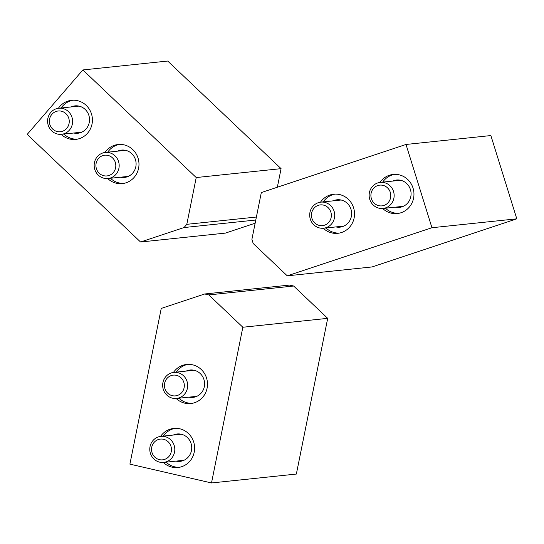<?xml version="1.0" encoding="UTF-8"?>
<svg xmlns="http://www.w3.org/2000/svg" width="544" height="544" viewBox="0 0 544 544"><rect width="100%" height="100%" fill="white"/><g stroke="black" fill="none" stroke-linecap="round" stroke-linejoin="round"><path stroke-width="0.82" d="M261.317 192.562L406.008 144.459L431.943 227.725L287.252 275.828L253.198 243.501L251.899 239.34L261.317 192.562M431.943 227.725L516.8 218.831L490.865 135.558L406.008 144.459M516.8 218.831L372.103 266.934L287.252 275.828M382.663 208.481A19.659 18.754 -96 0 0 397.256 213.547A19.659 18.754 -96 0 0 413.855 192.039A19.659 18.754 -96 0 0 393.156 174.44A19.659 18.754 -96 0 0 379.93 182.424M323.224 228.242A19.659 18.754 -96 0 0 337.817 233.308A19.659 18.754 -96 0 0 354.416 211.8A19.659 18.754 -96 0 0 333.717 194.201A19.659 18.754 -96 0 0 320.491 202.184M342.292 226.25A13.763 13.124 -96 0 0 343.094 226.406M340.313 199.866A13.763 13.124 -96 0 0 339.558 200.178M335.893 226.923A13.763 13.124 -96 0 0 339.939 227.154A13.763 13.124 -96 0 0 351.56 212.099A13.763 13.124 -96 0 0 337.069 199.784A13.763 13.124 -96 0 0 333.159 200.852M325.972 227.963A19.659 18.754 -96 0 0 339.177 233.111M335.09 194.113A19.659 18.754 -96 0 0 323.238 201.892M401.73 206.489A13.763 13.124 -96 0 0 402.533 206.645M399.752 180.105A13.763 13.124 -96 0 0 398.99 180.418M395.332 207.162A13.763 13.124 -96 0 0 399.378 207.393A13.763 13.124 -96 0 0 410.999 192.338A13.763 13.124 -96 0 0 396.508 180.023A13.763 13.124 -96 0 0 392.598 181.091M385.41 208.202A19.659 18.754 -96 0 0 398.616 213.35M394.529 174.352A19.659 18.754 -96 0 0 382.677 182.131M310.318 219.13A13.104 12.498 -96 0 0 323.571 228.215A13.104 12.498 -96 0 0 334.635 213.874A13.104 12.498 -96 0 0 320.838 202.144A13.104 12.498 -96 0 0 310.318 219.13M311.95 218.402A10.424 9.942 -96 0 0 328.814 222.292A10.424 9.942 -96 0 0 323.449 205.088A10.424 9.942 -96 0 0 311.95 218.402M369.757 199.369A13.104 12.498 -96 0 0 383.01 208.454A13.104 12.498 -96 0 0 394.074 194.113A13.104 12.498 -96 0 0 380.276 182.383A13.104 12.498 -96 0 0 369.757 199.369M371.389 198.648A10.424 9.942 -96 0 0 388.253 202.531A10.424 9.942 -96 0 0 382.888 185.327A10.424 9.942 -96 0 0 371.389 198.648M140.556 242.005L27.2 134.395L82.865 69.945L196.221 177.548L186.803 224.325L184.022 227.548L140.556 242.005L225.406 233.104L255.143 223.217M196.221 177.548L281.078 168.654L167.722 61.044L82.865 69.945M256.394 217.029L186.803 224.325M281.078 168.654L277.338 187.238M255.789 220.028L184.022 227.548M61.118 134.341A19.659 18.754 -96 0 0 75.711 139.407A19.659 18.754 -96 0 0 87.632 133.11A19.659 18.754 -96 0 0 90.345 111.044A19.659 18.754 -96 0 0 71.611 100.3A19.659 18.754 -96 0 0 58.385 108.276M107.685 178.541A19.659 18.754 -96 0 0 122.271 183.607A19.659 18.754 -96 0 0 134.191 177.317A19.659 18.754 -96 0 0 136.911 155.244A19.659 18.754 -96 0 0 118.17 144.5A19.659 18.754 -96 0 0 104.951 152.483M124.773 150.164A13.763 13.124 -96 0 0 124.012 150.477M126.745 176.548A13.763 13.124 -96 0 0 127.554 176.705M120.353 177.222A13.763 13.124 -96 0 0 124.399 177.453A13.763 13.124 -96 0 0 132.743 173.053A13.763 13.124 -96 0 0 134.647 157.604A13.763 13.124 -96 0 0 121.53 150.083A13.763 13.124 -96 0 0 117.62 151.15M119.551 144.412A19.659 18.754 -96 0 0 107.698 152.191M110.432 178.262A19.659 18.754 -96 0 0 123.638 183.41M78.207 105.958A13.763 13.124 -96 0 0 77.452 106.277M80.186 132.348A13.763 13.124 -96 0 0 80.988 132.498M73.787 133.015A13.763 13.124 -96 0 0 77.833 133.253A13.763 13.124 -96 0 0 86.176 128.846A13.763 13.124 -96 0 0 88.08 113.397A13.763 13.124 -96 0 0 74.963 105.876A13.763 13.124 -96 0 0 71.053 106.944M72.984 100.205A19.659 18.754 -96 0 0 61.132 107.984M63.866 134.055A19.659 18.754 -96 0 0 77.071 139.21M115.981 174.318A13.104 12.498 -96 0 0 117.79 159.603A13.104 12.498 -96 0 0 105.298 152.442A13.104 12.498 -96 0 0 94.234 166.784A13.104 12.498 -96 0 0 108.032 178.514A13.104 12.498 -96 0 0 115.981 174.318M113.274 172.591A10.424 9.942 -96 0 0 107.909 155.387A10.424 9.942 -96 0 0 96.41 168.701A10.424 9.942 -96 0 0 113.274 172.591M69.414 130.111A13.104 12.498 -96 0 0 71.223 115.403A13.104 12.498 -96 0 0 58.732 108.236A13.104 12.498 -96 0 0 47.668 122.577A13.104 12.498 -96 0 0 61.465 134.307A13.104 12.498 -96 0 0 69.414 130.111M66.708 128.391A10.424 9.942 -96 0 0 61.35 111.18A10.424 9.942 -96 0 0 49.844 124.501A10.424 9.942 -96 0 0 66.708 128.391M242.842 327.243L211.507 482.956L129.9 464.134L161.242 308.428L204.714 293.978L208.794 294.916L242.842 327.243L327.699 318.349L296.358 474.055L211.507 482.956M208.794 294.916L293.644 286.022L289.564 285.076L204.714 293.978M293.644 286.022L327.699 318.349M163.316 462.448A19.659 18.754 -96 0 0 177.902 467.514A19.659 18.754 -96 0 0 194.596 449.113A19.659 18.754 -96 0 0 179.717 428.767A19.659 18.754 -96 0 0 173.801 428.407A19.659 18.754 -96 0 0 160.582 436.39M176.188 398.487A19.659 18.754 -96 0 0 190.781 403.546A19.659 18.754 -96 0 0 207.468 385.152A19.659 18.754 -96 0 0 192.59 364.806A19.659 18.754 -96 0 0 186.68 364.439A19.659 18.754 -96 0 0 173.454 372.422M193.276 370.104A13.763 13.124 -96 0 0 192.522 370.416M195.255 396.488A13.763 13.124 -96 0 0 196.058 396.644M188.856 397.161A13.763 13.124 -96 0 0 192.902 397.392A13.763 13.124 -96 0 0 204.585 384.513A13.763 13.124 -96 0 0 194.174 370.274A13.763 13.124 -96 0 0 190.033 370.022A13.763 13.124 -96 0 0 186.123 371.09M188.054 364.351A19.659 18.754 -96 0 0 176.202 372.13M178.935 398.201A19.659 18.754 -96 0 0 192.141 403.349M180.404 434.064A13.763 13.124 -96 0 0 179.642 434.384M182.376 460.455A13.763 13.124 -96 0 0 183.185 460.605M175.984 461.122A13.763 13.124 -96 0 0 180.03 461.36A13.763 13.124 -96 0 0 191.712 448.48A13.763 13.124 -96 0 0 181.302 434.241A13.763 13.124 -96 0 0 177.16 433.983A13.763 13.124 -96 0 0 173.25 435.057M175.182 428.318A19.659 18.754 -96 0 0 163.329 436.091M166.063 462.162A19.659 18.754 -96 0 0 179.268 467.316M177.745 372.626A13.104 12.498 -96 0 0 173.801 372.382A13.104 12.498 -96 0 0 162.738 386.723A13.104 12.498 -96 0 0 176.535 398.453A13.104 12.498 -96 0 0 187.66 386.186A13.104 12.498 -96 0 0 177.745 372.626M176.419 375.326A10.424 9.942 -96 0 0 164.914 388.647A10.424 9.942 -96 0 0 181.778 392.537A10.424 9.942 -96 0 0 176.419 375.326M164.866 436.587A13.104 12.498 -96 0 0 160.929 436.349A13.104 12.498 -96 0 0 149.858 450.684A13.104 12.498 -96 0 0 163.662 462.414A13.104 12.498 -96 0 0 174.787 450.153A13.104 12.498 -96 0 0 164.866 436.587M163.54 439.287A10.424 9.942 -96 0 0 152.034 452.608A10.424 9.942 -96 0 0 168.905 456.498A10.424 9.942 -96 0 0 163.54 439.287M341.122 200.015L320.838 202.144M343.856 226.086L323.571 228.215M400.561 180.254L380.276 182.383M403.294 206.326L383.01 208.454M125.576 150.314L105.298 152.442M128.309 176.385L108.032 178.514M79.016 106.114L58.732 108.236M81.75 132.178L61.465 134.307M194.086 370.253L173.801 372.382M196.819 396.324L176.535 398.453M181.206 434.221L160.929 436.349M183.94 460.292L163.662 462.414"/></g></svg>
